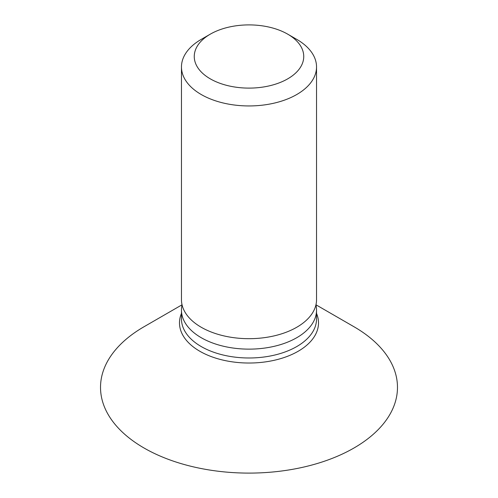 <?xml version="1.0" encoding="UTF-8"?>
<svg xmlns="http://www.w3.org/2000/svg" width="498" height="498" viewBox="0 0 498 498"><rect width="100%" height="100%" fill="white"/><g stroke="black" fill="none" stroke-linecap="round" stroke-linejoin="round"><path stroke-width="0.75" d="M353.997 326.756L315.956 304.788L353.997 326.75A148.485 85.731 180 0 1 353.997 326.756A148.485 85.731 180 0 1 353.997 447.988A148.485 85.731 180 0 1 144.003 447.988A148.485 85.731 180 0 1 144.003 326.756L182.044 304.788M315.931 304.913A67.535 38.993 180 0 1 316.535 310.142A67.535 38.993 180 0 1 274.846 346.166A67.535 38.993 180 0 1 201.242 337.712A67.535 38.993 180 0 1 181.465 310.142A67.535 38.993 180 0 1 182.069 304.913M296.758 39.379L287.707 34.157L296.758 39.379A67.535 38.993 180 0 1 316.535 66.95L316.535 299.69A67.535 38.993 180 0 1 274.846 335.714A67.535 38.993 180 0 1 201.242 327.267A67.535 38.993 180 0 1 181.465 299.69L181.465 66.95A67.535 38.993 180 0 1 201.242 39.379L210.293 34.157A54.743 31.604 180 0 1 287.707 34.157L287.707 34.157A54.743 31.604 180 0 1 287.707 78.852A54.743 31.604 180 0 1 210.293 78.852A54.743 31.604 180 0 1 210.293 34.157M316.535 66.95A67.535 38.993 180 0 1 274.846 102.974A67.535 38.993 180 0 1 201.242 94.527A67.535 38.993 180 0 1 181.465 66.95M181.465 310.142L181.465 318.994A67.535 38.993 0 0 0 201.242 346.564A67.535 38.993 0 0 0 274.846 355.018A67.535 38.993 0 0 0 316.535 318.994L316.535 310.142M316.535 313.385A69.515 40.133 180 0 1 283.076 357.875A69.515 40.133 180 0 1 199.847 351.271A69.515 40.133 180 0 1 181.465 313.385"/></g></svg>

